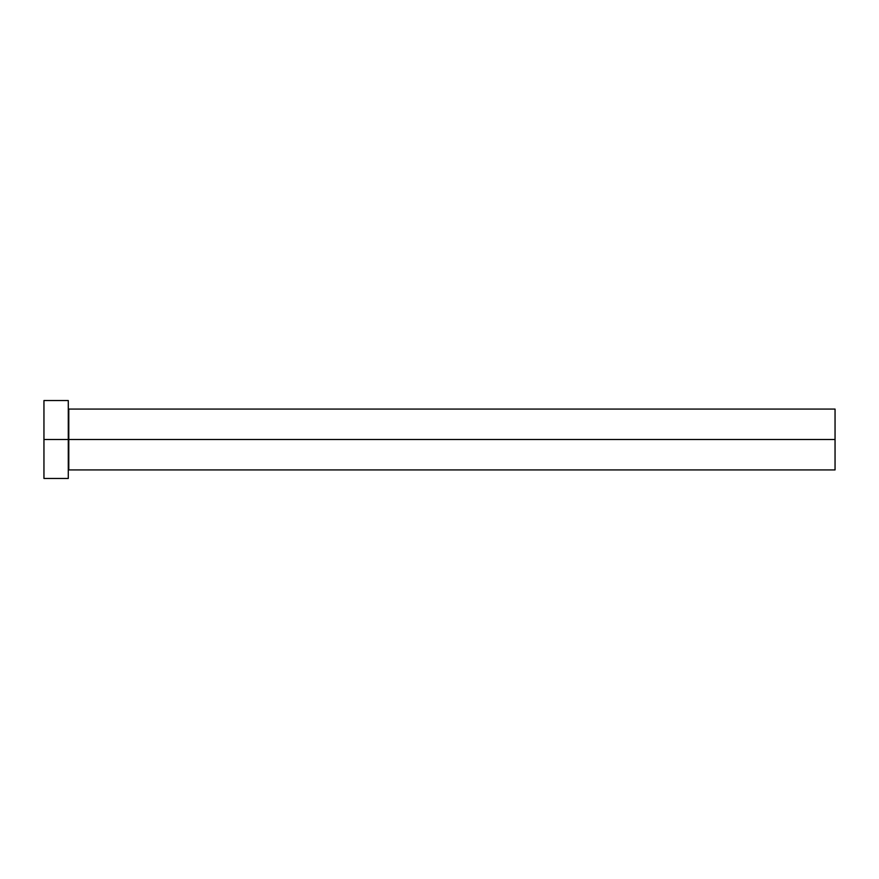 <?xml version="1.0" encoding="UTF-8"?>
<svg xmlns="http://www.w3.org/2000/svg" width="879" height="879" viewBox="0 0 879 879"><rect width="100%" height="100%" fill="white"/><g stroke="black" fill="none" stroke-linecap="round" stroke-linejoin="round"><path stroke-width="0.66" stroke-dasharray="4.39 3.3" d="M68.287 400.549L68.287 439.5L43.95 439.5L43.95 478.451L43.95 439.5L68.287 439.5L68.287 408.581L68.287 439.5L68.287 408.581L68.287 439.5L68.782 409.076L68.782 439.5L835.05 439.5L835.05 469.924L835.05 439.5L68.782 439.5L68.782 409.076M68.782 469.924L68.287 439.5L68.287 478.451L68.287 401.296M43.95 401.296L43.95 400.549M68.287 439.5L68.287 408.581L68.287 439.5M835.05 409.076L835.05 439.5L835.05 409.076"/><path stroke-width="1.32" d="M68.287 408.581L68.782 439.5L835.05 439.5L835.05 469.924L835.05 439.5L68.782 439.5L68.782 409.076L68.782 439.5L43.95 439.5L43.95 478.451L68.287 478.451L68.287 400.549L43.95 400.549L43.95 439.5L68.287 439.5L68.287 478.451M68.287 401.296L68.782 469.924L835.05 469.924M43.95 401.296L43.95 478.451M835.05 439.5L835.05 409.076L835.05 439.5M68.782 439.5L68.782 469.924L68.782 439.5M68.782 409.076L835.05 409.076"/></g></svg>
